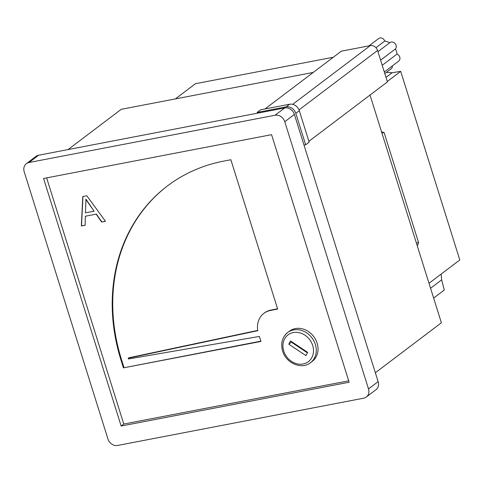 <?xml version="1.0" encoding="UTF-8"?>
<svg xmlns="http://www.w3.org/2000/svg" width="484" height="484" viewBox="0 0 484 484"><rect width="100%" height="100%" fill="white"/><g stroke="black" fill="none" stroke-linecap="round" stroke-linejoin="round"><path stroke-width="0.73" d="M175.353 98.918L195.451 83.708L333.355 57.215M441.136 274.101L441.668 279.861L444.282 290.037L433.652 298.083M429.012 283.279L459.8 259.975L400.691 71.354L392.107 72.745L386.444 72.37M400.691 71.354L387.291 81.5M417.359 246.09L418.575 242.557L384.096 132.531L381.555 131.842M416.379 242.98L418.575 242.557M381.9 132.949L384.096 132.531M264.96 108.973L341.335 51.171L370.29 45.611A6.31 5.378 52.9 0 1 377.562 50.463L387.412 81.899L308.901 141.316M299.306 110.709L309.161 142.145L305.652 144.795L295.803 113.359A8.409 7.169 -127.1 0 0 286.104 106.891L289.607 104.242A8.409 7.169 52.9 0 1 299.306 110.709L295.803 113.359M257.385 113.202L257.149 112.451L286.104 106.891M305.652 144.795L304.019 145.109M289.607 104.242L260.652 109.801L257.149 112.451M382.209 65.292L397.025 54.081A13.455 11.471 52.9 0 0 395.416 48.945A4.211 3.588 -127.1 0 0 395.077 43.554A4.211 3.588 -127.1 0 0 389.898 42.64L377.944 51.679M380.599 60.155L395.416 48.945M375.965 47.71L384.756 41.049A13.455 11.471 52.9 0 1 389.65 42.828M384.756 41.049A4.211 3.588 -127.1 0 0 378.651 38.551L368.996 45.859M384.314 72.001L398.671 61.135A4.211 3.588 -127.1 0 0 399.838 57.415A4.211 3.588 -127.1 0 0 397.025 54.081M384.816 73.604L391.114 68.831A4.211 3.588 -127.1 0 0 392.397 65.878M316.27 356.569A18.924 16.135 -127.1 0 0 311.266 333.821A18.924 16.135 -127.1 0 0 289.42 331.189L287.665 332.514A18.924 16.135 52.9 0 1 315.374 344.475A18.924 16.135 52.9 0 1 314.521 357.894A18.924 16.135 52.9 0 1 310.504 362.691L312.259 361.366A18.924 16.135 -127.1 0 0 316.27 356.569M375.354 372.747L441.384 322.774L370.024 95.058M68.056 149.574L121.26 109.305L313.257 72.425M378.137 381.628L294.399 114.424L284.767 121.714L368.505 388.924L378.137 381.628A8.409 7.169 52.9 0 1 375.977 389.729L366.34 397.019A8.409 7.169 -127.1 0 0 368.505 388.924M26.36 163.677L35.998 156.38A8.409 7.169 52.9 0 1 38.611 155.231L28.973 162.521A8.409 7.169 -127.1 0 0 26.36 163.677A8.409 7.169 -127.1 0 0 24.2 171.772L107.938 438.982A8.409 7.169 -127.1 0 0 117.642 445.449L363.726 398.175A8.409 7.169 -127.1 0 0 366.34 397.019M284.767 121.714A8.409 7.169 -127.1 0 0 275.063 115.246L284.701 107.95L38.611 155.231M284.701 107.95A8.409 7.169 52.9 0 1 294.399 114.424M46.633 177.876L123.771 424.038L348.704 380.829M128.441 358.148L257.791 330.687A21.024 17.926 -127.1 0 1 263.901 313.342A21.024 17.926 -127.1 0 1 270.429 310.462L277.665 309.07L230.874 159.744L223.632 161.136A180.816 154.172 52.9 0 0 167.47 185.923A180.816 154.172 52.9 0 0 120.97 360.005L123.432 367.864L260.955 341.444L259.388 336.44L128.69 358.934A0.423 0.357 -127.1 0 1 128.441 358.148L128.968 357.755A0.423 0.357 -127.1 0 0 128.756 357.912M85.365 216.221L85.136 225.242L81.342 225.968L82.782 196.528L86.811 195.754L105.488 221.327L101.694 222.059L96.165 214.146L85.365 216.221L96.165 214.146M275.063 115.246L28.973 162.521M271.56 134.667L43.566 178.469L121.145 426.029L349.139 382.227L271.56 134.667M123.771 424.038L121.145 426.029M260.864 341.159L123.432 367.864M123.958 367.465L121.496 359.606A180.816 154.172 52.9 0 1 167.73 185.723M263.901 313.342L264.421 312.942A21.024 17.926 -127.1 0 1 270.955 310.062L277.58 308.786M128.968 357.755L257.742 330.409M307.63 352.352L290.479 340.918L288.791 344.184L305.942 355.619L307.63 352.352M307.376 352.836L291.422 342.194L288.791 344.184M291.422 342.194L291.671 341.71M85.136 225.139L81.342 225.968M81.518 225.834L82.952 196.498M105.427 221.242L101.694 222.059M101.87 221.926L96.34 214.013M94.09 211.181L85.964 199.184L85.444 212.839L94.09 211.181L85.789 199.317M441.668 279.861L430.572 288.258M392.107 72.745L385.996 77.367M377.562 50.463L299.015 109.904M292.693 104.338L370.29 45.611M312.688 345.485A16.819 14.345 -127.1 0 0 293.286 332.55A16.819 14.345 -127.1 0 0 283.733 351.051A16.819 14.345 -127.1 0 0 303.135 363.986A16.819 14.345 -127.1 0 0 312.688 345.485M283.654 337.312A18.924 16.135 52.9 0 1 287.665 332.514C282.202 337.148 280.514 343.313 282.602 351.015C285.923 363.181 301.72 369.957 310.504 362.691M121.496 359.606L120.97 360.005M270.955 310.062L270.429 310.462M128.841 357.809L128.314 358.208"/></g></svg>
